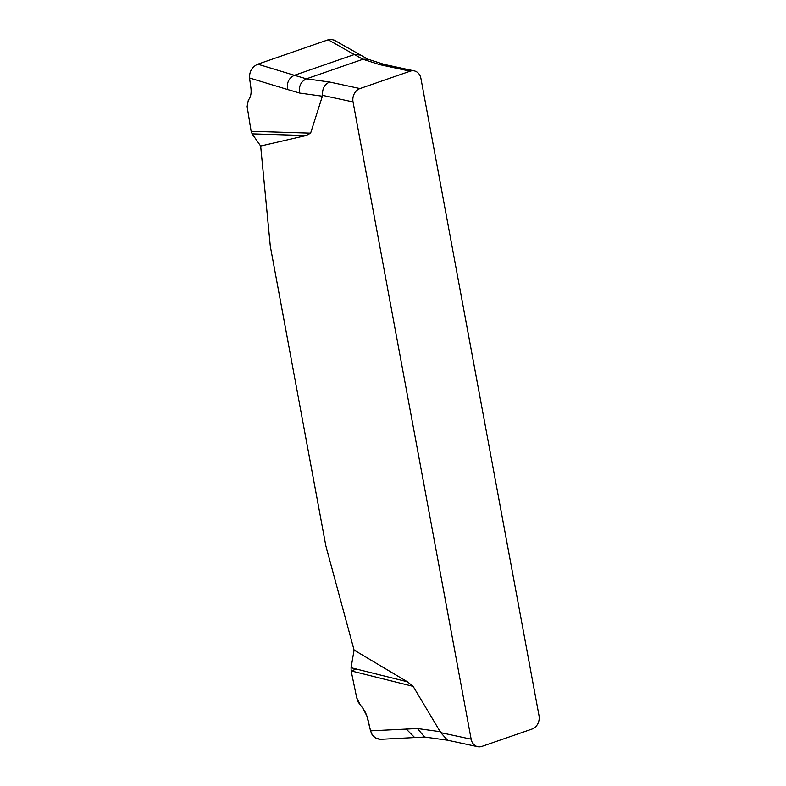<?xml version="1.0" encoding="UTF-8"?>
<svg xmlns="http://www.w3.org/2000/svg" width="786" height="786" viewBox="0 0 786 786"><rect width="100%" height="100%" fill="white"/><g stroke="black" fill="none" stroke-linecap="round" stroke-linejoin="round"><path stroke-width="1.18" d="M414.33 70.897A10.817 8.97 -77.9 0 0 410.154 71.182L359.978 88.563A10.817 8.97 -77.9 0 0 353.032 101.925L471.148 739.194A10.817 8.97 -77.9 0 0 477.731 746.7A10.817 8.97 -77.9 0 0 481.906 746.415L532.083 729.035A10.817 8.97 -77.9 0 0 539.019 715.673L420.913 78.403A10.817 8.97 -77.9 0 0 414.33 70.897L383.932 64.364M354.073 650.051L351.077 667.717L407.315 681.747L354.073 650.051L325.826 545.838L270.305 246.244L260.657 146.029L306.088 135.546L252.139 133.875L260.657 146.029M407.315 681.747L413.151 686.365L440.75 732.66L471.148 739.194M353.032 101.925L322.633 95.381L310.617 133.158L306.088 135.546M334.296 40.184L330.837 39.3L328.194 39.772L257.769 64.177L294.396 75.289C288.796 78.03 286.546 82.776 287.647 89.535L249.535 77.971L250.881 87.737C251.569 93.229 250.724 97.326 248.347 100.048L247.128 106.542L251.137 131.321L310.617 133.158M251.137 131.321L252.139 133.875M287.647 89.535L299.692 93.062C298.582 86.303 300.832 81.557 306.432 78.816L329.58 82.019L359.978 88.563M334.04 40.037L360.627 55.059L354.319 54.529L328.194 39.772M257.769 64.177C252.08 66.849 249.339 71.447 249.535 77.971M410.154 71.182L379.746 64.639L362.916 59.255L354.319 54.529L294.396 75.289L306.432 78.816L362.916 59.255L367.809 59.156L360.627 55.059M351.077 667.717L351.145 670.89L356.706 697.772L360.558 705.484C364.154 709.286 366.659 714.179 368.094 720.173L370.54 730.842L417.474 728.543L440.366 731.717M413.151 686.365L351.145 670.89M370.54 730.842L371.857 734.193L374.038 736.904L376.877 738.702L380.08 739.351L414.841 737.553M379.746 64.639L383.755 64.324M322.633 95.381C322.093 88.897 324.412 84.436 329.58 82.019M447.509 740.196L440.75 732.66M356.441 669.053L351.145 670.89L356.706 697.772L358.18 702.065L363.004 708.461L366.856 715.958L370.54 730.842L372.289 734.89L375.276 737.858L380.483 739.341M322.584 96.236L299.692 93.062M406.166 728.986L414.684 737.563M424.558 737.032L417.474 728.543M477.731 746.7L447.322 740.166M447.873 740.255L424.725 737.052L414.831 737.553M384.639 64.55L367.809 59.156"/></g></svg>
